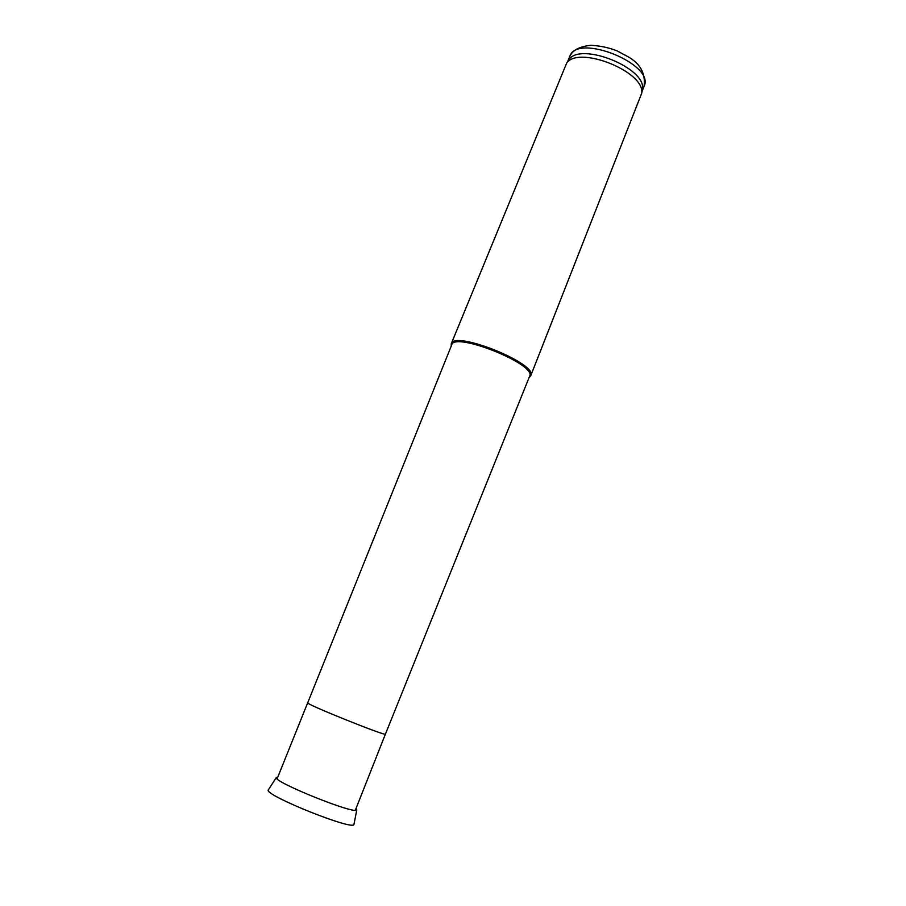 <?xml version="1.0" encoding="UTF-8"?>
<svg xmlns="http://www.w3.org/2000/svg" width="906" height="906" viewBox="0 0 906 906"><rect width="100%" height="100%" fill="white"/><g stroke="black" fill="none" stroke-linecap="round" stroke-linejoin="round"><path stroke-width="1.36" d="M642.037 91.393L642.479 89.082C646.318 68.018 580.803 41.687 569.002 59.547L567.711 61.517M529.149 377.406L530.746 375.707L641.675 93.329C645.57 71.959 578.617 45.04 566.635 63.171L451.256 343.759L451.245 346.081M530.746 375.707C538.3 363.861 454.008 329.965 451.256 343.759M308.085 703.033C304.948 703.86 387.1 736.884 385.412 734.12L529.625 376.216C537.224 364.654 454.234 331.29 451.709 344.903L277.1 778.809M356.069 808.356L356.783 809.953C355.197 814.845 274.02 782.218 276.251 777.586L277.87 776.929M569.761 56.455C572.026 51.506 577.326 46.682 590.905 45.3C600.225 45.81 608.911 47.656 616.941 50.827L627.609 56.5C640.236 63.477 645.718 73.42 644.064 86.33C655.446 64.224 576.839 32.627 569.761 56.455L567.654 61.597M354.042 823.939L353.918 824.585C352.117 830.417 265.458 795.581 268.199 790.123L268.55 789.568M644.064 86.33L642.026 91.495M569.002 59.547L566.635 63.171M642.479 89.082L641.675 93.329M385.412 734.12L355.322 810.258M353.918 824.585L356.783 809.953M268.199 790.123L276.251 777.586"/></g></svg>
